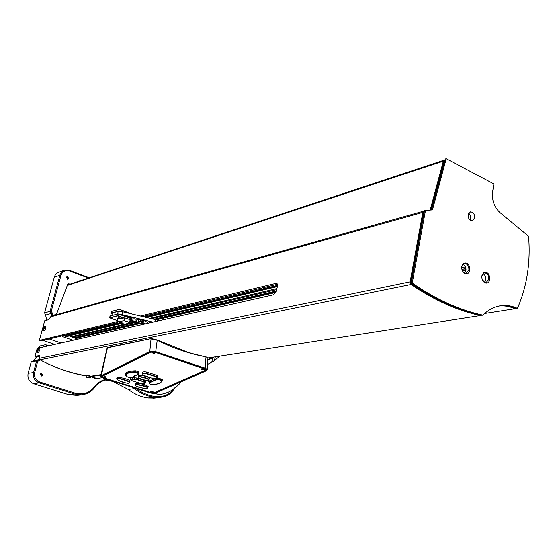 <?xml version="1.0" encoding="UTF-8"?>
<svg xmlns="http://www.w3.org/2000/svg" width="557" height="557" viewBox="0 0 557 557"><rect width="100%" height="100%" fill="white"/><g stroke="black" fill="none" stroke-linecap="round" stroke-linejoin="round"><path stroke-width="0.84" d="M424.448 211.033L422.826 212.405L410.126 281.842L411.108 284.46L39.986 359.815C55.066 367.808 70.502 373.127 86.314 375.78L86.147 377.11M90.854 376.205L100.977 374.631M207.942 357.977L480.399 315.561L480.858 315.102M411.108 284.46C434.293 300.251 457.388 310.618 480.399 315.561M157.213 340.007L187.208 352.003C189.547 352.484 187.514 352.713 205.853 356.807L207.956 357.768M87.4 375.397L86.676 375.028L89.872 375.46L89.851 375.864M39.986 359.815L39.359 359.014L39.394 355.54L35.014 356.389L36.699 356.849M98.31 378.294L97.009 378.899L96.577 378.864L97.357 378.433M77.298 395.373L68.991 394.795L33.636 383.717C29.117 381.775 27.286 378.28 28.142 373.239L31.206 361.994L33.239 360.845L38.718 359.731L39.359 359.014M42.471 328.909L39.345 340.418L40.863 340.926L117.151 322.656M142.481 316.592L277.407 284.279M90.847 376.26L86.314 375.752M87.191 377.486L89.586 377.723L87.191 377.486M498.877 306.051L499.204 306.016C504.489 305.501 509.711 306.413 514.87 308.752L515.204 308M484.646 313.5L514.87 308.752M444.911 160.11L444.277 160.089L443.337 161.14L430.171 210.08M467.511 311.516C448.448 305.758 429.426 296.331 410.46 283.228L423.508 211.827L424.343 211.59M514.967 307.903L511.013 306.587M430.784 210.031L444.138 160.367L444.939 160.103M42.708 328.031L44.671 320.811L48.863 319.648L50.534 316.961M422.826 212.405L50.541 316.94L51.369 316.132L423.766 211.131M37.507 348.278L36.866 349.559M36.63 350.444L35.014 356.389M39.15 347.909L273.55 294.778L276.453 290.733L277.393 286.375L277.038 283.604L276.028 283.339L277.205 283.819M39.345 340.418L116.789 321.744M140.315 316.07L276.028 283.339M42.861 330.503L44.094 330.928L45.806 328.539L45.632 326.59M37.013 352.087L38.273 352.497L39.965 350.123L39.791 348.118M46.593 320.282L45.674 315.081L44.56 312.916L54.259 277.261C55.046 274.657 56.668 272.951 59.126 272.15L63.978 270.396M45.674 315.081L51.223 313.487L51.926 315.318L53.033 315.116L52.24 313.02L51.223 313.487L50.095 311.3L44.56 312.916M51.502 316.098L51.362 315.471L51.926 315.318M67.46 285.01L444.131 160.138M69.904 284.126L68.434 283.826L67.613 284.592L56.368 314.649L51.362 315.471M68.991 284.432L67.947 284.091M207.845 359.697L213.526 357.107M205.853 356.807C189.833 353.911 173.617 348.39 157.206 340.25L151.4 338.545L107.16 347.86L100.671 376.038M206.849 370.489L207.274 369.388L205.331 368.219L155.876 351.711L149.527 351.558L101.012 375.794L100.81 376.957M207.949 357.859L206.884 357.037M206.396 370.767L207.002 370.294L205.136 368.588L155.675 352.094L149.749 351.933L101.221 376.149L101.249 377.43L150.077 392.887L155.445 393.075L206.396 370.767M155.675 352.094L157.206 340.25L151.038 338.893L149.749 351.933M102.147 376.323L101.959 376.811L103.463 377.723L150.655 392.427L154.491 392.567L205.436 370.203L205.749 369.326M138.651 376.755L138.157 376.219L138.442 375.613C140.19 374.645 149.199 376.845 149.833 378.523L149.158 379.268M117.186 378.899L116.768 378.405L117.061 377.792C118.954 376.706 129.468 379.31 130.122 381.162L129.447 381.921M135.657 384.734L135.177 384.205L135.483 383.571C137.398 382.527 147.654 385.04 148.322 386.857L147.716 387.602M153.565 379.115L148.726 381.531L149.304 383.049M153.551 379.213L155.57 378.398L158.682 378.287L162.205 379.338L161.251 382.088M126.042 375.676L125.701 375.202C124.949 372.445 128.207 370.969 135.462 370.774L138.846 371.874L139.201 373.162L138.498 373.914M138.435 373.928L138.052 374.019M134.432 375.543L133.701 376.191M130.63 379.08L130.136 378.579L132.044 377.583L137.342 378.036L145.488 380.925L145.753 381.921L145.071 382.631M142.669 373.991L142.223 372.751C142.39 371.846 143.824 371.596 146.519 371.999L157.171 375.425L158.049 376.128L157.346 376.998M155.605 378.189L157.318 377.145L156.587 376.588L146.233 373.26C143.991 372.891 142.794 373.086 142.655 373.858L142.898 374.158C143.024 373.462 144.103 373.287 146.122 373.629L156.343 376.908C157.464 377.569 157.192 378.001 155.514 378.196L151.149 377.98L144.409 375.829L143.142 375.146L142.884 374.158M204.127 369.764L201.481 369.305L201.683 368.95L204.328 369.409L204.127 369.764M154.825 353.368L152.075 352.86L152.249 352.504L155.006 353.013L154.825 353.368M153.238 392.177L150.724 391.717L153.238 392.177M106.039 377.437L103.435 376.936L106.039 377.437M142.773 373.044L142.46 372.215M157.471 376.086L157.889 375.905M162.421 380.027L161.711 380.932M148.963 381.03L149.248 381.97M126.035 374.631L125.645 373.636L125.513 374.102M138.63 372.995L139.097 372.779M145.203 381.733L145.649 381.524M125.791 374.61L125.896 373.211M148.879 380.062L148.726 380.257C146.881 380.779 143.838 380.159 139.591 378.398L138.561 377.361L138.79 376.852C138.032 375.745 148.991 378.182 149.116 379.568L149.095 379.909M148.594 380.257C148.754 381.74 135.302 377.472 138.999 377.207C138.832 375.808 152.326 380.104 148.594 380.257L149.339 377.994M126.348 373.524L125.938 373.169M126.328 372.765L126.523 373.65M128.813 377.326L126.488 376.525C125.527 373.573 128.556 372.118 135.588 372.153L137.802 373.03L138.129 374.318L133.36 376.671L131.877 377.291L128.869 377.347L126.348 376.469M126.488 376.525L126.154 376.01C125.471 373.141 128.597 371.728 135.546 371.777L138.15 372.786L138.352 371.428L137.802 373.03M138.811 371.811L138.456 374.123L138.136 372.835L138.408 374.401M133.791 376.031L133.624 376.671M161.53 380.041L162.275 379.505M162.247 379.428L161.537 379.958M161.996 379.101L161.558 379.832M149.422 382.84L155.772 379.944L158.891 379.77L161.21 380.347C161.983 382.763 158.884 384.163 151.901 384.553L149.729 383.933L149.165 382.541L155.675 379.568L158.794 379.394L161.523 380.083L161.481 381.754M131.32 380.445L130.54 379.651L132.141 378.83L136.764 379.22L144.764 381.963L144.966 383.188M144.709 383.146L141.562 383.696L131.473 380.522C130.331 379.797 130.582 379.352 132.218 379.206L136.514 379.533L143.212 381.649L145.015 382.958C144.82 383.745 143.657 383.996 141.541 383.71L131.41 380.522M157.54 375.627L157.29 377.535M129.948 380.904L129.586 381.023M129.154 382.722L129.001 382.917C127.268 383.327 124.496 382.861 120.688 381.503C117.68 379.971 116.524 379.185 117.221 379.136L117.464 378.593C116.42 377.2 129.447 380.626 129.405 382.193L129.377 382.562M128.862 382.917C129.21 384.727 113.398 379.129 117.659 378.941C117.297 377.235 133.165 382.875 128.862 382.917L129.642 380.626M148.134 386.614L147.786 386.725M147.424 387.985L147.264 388.18C145.746 388.689 142.801 388.326 138.435 387.108C136.27 386.273 135.316 385.674 135.567 385.326L135.817 384.81C134.808 383.648 147.605 386.071 147.675 387.484L147.654 387.825M147.152 388.18C147.459 389.768 131.751 385.514 136.026 385.159C135.72 383.676 151.476 387.971 147.152 388.18L147.842 386.328M203.723 369.026L203.437 369.604L202.47 369.597L202.797 369.27M201.822 369.159L202.163 369.493L203.375 368.929M203.221 369.054L203.18 369.402M154.345 352.581L153.816 352.978L154.324 353.096L153.14 353.194L153.983 352.477M153.871 352.581L153.816 352.978M152.423 352.72L153.46 352.86M152.792 391.522L152.319 391.849L152.778 391.947L151.706 392.017L152.458 391.432M151.365 391.898L151.191 391.467L152.632 391.474M151.407 391.919L151.991 391.745M105.524 376.748L105.37 377.284L104.486 377.277L104.765 376.964M103.776 376.817L104.166 377.173L105.134 376.699L105.064 377.089M91.39 376.121L91.439 376.539L96.869 378.509L101.813 377.764M61.904 335.892L62.83 336.693L73.127 340.209M61.075 342.938L49.211 338.928M45.911 346.37L46.301 344.936L48.71 345.737M68.212 335.46L73.621 337.8L138.902 322.733M62.057 335.85L62.168 336.261M461.711 267.673L465.422 266.894M73.823 337.758L139.515 322.879L74.408 337.876M140.427 323.102L74.944 338.141L74.415 337.883M75.077 338.113L141.032 323.248M77.848 339.136L75.522 338.259M153.718 319.314L276.39 290.998M71.825 336.985L71.63 336.602L123.341 324.501M126.843 323.687L134.968 321.786M149.694 318.339L276.913 288.582M71.957 337.229L136.639 322.183M151.4 318.75L276.697 289.605M119.88 323.819L69.256 335.787L71.63 336.602M68.964 335.481L119.003 323.526M129.878 320.95L130.7 320.755M145.328 317.281L277.47 285.929M67.139 334.639L67.745 335.3L118.321 323.262M68.42 335.53L67.745 335.3M468.34 217.383L468.242 216.993M75.501 338.336L141.193 323.283M156.064 319.878L275.854 292.439M155.897 319.836L275.903 292.334M155.278 319.69L276.07 291.945M74.394 337.953L139.682 322.921M154.519 319.509L276.244 291.478M154.359 319.467L276.279 291.381L154.345 319.467M54.781 344.365L43.014 340.411M46.301 344.936L45.208 344.755L44.699 346.649M39.185 347.902L39.693 346.022L45.208 344.755M33.239 360.845L36.706 356.821L39.693 356.195M39.032 359.543L40.195 359.926C55.192 367.912 70.558 373.26 86.286 375.975M90.798 376.678L96.577 378.864M40.195 359.926L37.674 361.409L34.687 372.445C33.907 377.026 35.571 380.208 39.672 381.984L75.32 393.214C83.926 395.324 90.742 392.581 95.755 384.998L100.427 381.364L105.746 379.08M135.908 388.473C141.777 392.866 148.127 395.54 154.95 396.493L160.36 396.716L165.603 395.463L169.857 393.033L173.324 389.273M88.326 278.027L69.5 270.974C65.343 269.873 62.488 271.363 60.929 275.443L51.272 311.14L52.24 313.02M56.368 314.649L53.033 315.116M68.852 278.382L67.23 276.613L66.408 277.47L68.031 279.238L68.852 278.382M42.91 375.063L41.462 373.274L40.369 374.255L41.81 376.052L42.91 375.063M89.169 277.748L69.374 270.319L64.751 270.117C62.273 270.932 60.643 272.652 59.85 275.283L50.095 311.3L51.272 311.14M154.581 398.116L148.148 397.997C140.977 397.002 134.348 394.14 128.249 389.42L112.618 381.35L105.287 380.02M132.636 387.456L134.446 388.654C140.587 393.423 147.271 396.312 154.491 397.329L148.148 397.997M154.95 396.493L154.491 397.329L159.448 397.601L165.457 396.264C169.091 394.843 171.981 392.358 174.125 388.821M128.249 389.42L134.446 388.654L134.947 388.173M39.436 360.414L38.718 359.731L36.665 360.887L33.587 372.257C32.724 377.347 34.569 380.877 39.122 382.847L74.77 394.057L81.587 394.836C87.769 394.168 92.573 391.084 95.985 385.59C99.23 382.422 102.975 380.41 107.216 379.54M95.985 385.59L95.755 384.998M37.674 361.409L36.665 360.887L31.206 361.994M80.201 280.714L79.059 281.097M80.64 280.568L79.776 280.589M67.641 279.28L68.017 278.667L66.777 276.864M66.506 277.219L67.717 278.556L67.202 279.168M41.448 376.045L42.088 375.209L41.002 373.42M40.605 373.768L41.782 375.112L40.967 375.85M462.247 270.368L466 269.588M462.505 270.897L465.972 270.18M144.402 317.058L277.525 285.379M91.439 376.539L100.88 375.077M207.817 360.205L214.32 356.988M43.432 327.328L42.896 329.305L43.871 328.136L43.906 327.203L43.432 327.328L43.892 327.488M42.931 328.379L43.634 328.616M37.591 348.87L37.047 350.868L38.015 349.712L38.05 348.766L37.591 348.87L38.043 349.023M37.082 349.921L37.799 350.158M411.303 283.053L410.46 283.228M411.261 283.262L424.504 210.741L425.471 210.462L412.236 283.06L411.261 283.262C434.892 299.589 458.439 310.284 481.902 315.332L482.912 315.171C488.468 309.56 494.741 306.371 501.725 305.605C507.016 305.09 512.238 306.002 517.404 308.355C526.95 286.681 530.675 262.66 528.579 236.286L499.887 212.509C494.143 207.079 491.727 200.116 492.646 191.622L493.92 183.942L446.206 158.682L432.462 209.898L425.471 210.462M517.404 308.355L516.388 308.515C511.229 306.169 506 305.25 500.715 305.772L499.629 305.904M446.206 158.682L445.238 159.003L431.543 209.968M412.236 283.06C435.873 299.415 459.434 310.117 482.912 315.171M474.648 217.933L472.35 220.739C469.495 220.502 468.096 218.483 468.159 214.675L470.428 211.876C473.297 212.099 474.703 214.118 474.648 217.933M469.885 270.152C469.133 273.16 467.525 274.302 465.06 273.571C462.582 272.143 461.488 269.741 461.781 266.357L463.313 263.426C467.407 262.006 469.6 264.248 469.885 270.152M489.798 279.475C489.074 282.455 487.507 283.59 485.105 282.879C482.689 281.487 481.617 279.12 481.896 275.771L483.462 272.784C487.424 271.496 489.54 273.724 489.798 279.475M468.562 213.415C470.233 214.751 470.95 216.596 470.707 218.957L470.289 220.238M485.885 278.827L485.432 276.502M484.674 282.308L485.808 279.913C486.045 277.003 485.112 274.942 483.003 273.724M481.812 277.365L481.889 276.105L483.26 273.494L484.555 272.923C487.479 273.257 488.9 275.395 488.809 279.336L486.122 282.531L484.694 282.315L482.209 279.384M464.747 273.041L465.917 270.625C466.167 267.68 465.206 265.585 463.041 264.352L462.944 264.31M461.795 266.699L463.132 264.136L464.489 263.503C467.518 263.823 468.987 265.988 468.89 270.02L466.167 273.222L464.663 273.007C462.498 271.76 461.544 269.658 461.795 266.699M162.108 379.345L161.565 379.783M161.829 378.976L161.607 379.484M130.025 320.372L130.429 320.519L129.955 320.63M130.429 320.519L131.16 318.681L130.728 318.527L132.712 317.866M117.102 320.519L109.833 317.915L117.729 315.937L123.633 318.068M122.206 318.249L121.384 318.096M109.833 317.915L117.687 315.659L124.162 317.998M117.729 315.937L118.119 313.96L132.663 318.054M109.625 317.685L110.056 316.007L110.78 316.223M110.133 315.986L118.119 313.96M118.662 314.155L122.004 314.642L122.721 311.809L118.223 311.419L112.437 312.916L111.762 315.575M122.004 314.642L152.917 322.12M144.374 324.056L130.08 320.602M135.797 321.507L136.799 321.473L135.908 319.272L134.07 318.764L130.951 319.509L130.756 320.289L135.797 321.507L136.186 319.955M138.54 321.417L140.357 321.911L144.667 320.804L137.656 319.189L138.54 321.403L139.069 319.258L138.54 321.403M145.391 323.826L141.457 322.684L145.767 321.591L147.584 322.085L148.016 323.234M151.88 322.357L149.36 322.03L149.666 322.858M130.728 318.527L120.27 314.74M130.08 320.136L130.735 320.372M122.721 311.809L159.581 320.609M132.225 314.106L119.407 309.33L111.504 311.391L110.766 313.208L111.811 312.616L119.379 311.321M118.843 311.126L119.268 309.427L131.863 314.023M111.992 312.895L112.403 313.041M119.407 309.33L111.198 311.537M110.843 313.194L112.236 313.695M110.766 313.208L112.229 313.737M116.775 321.786L117.624 318.437L118.321 317.845L122.129 318.263M125.13 324.397C121.872 324.585 119.052 323.854 116.671 322.197L117.367 321.612L124.176 320.755L129.537 322.301L125.13 324.397M117.367 321.612L118.084 318.785L124.893 317.901L130.178 319.739M122.129 322.802L119.309 322.628L120.354 323.22L123.167 323.394L122.129 322.802M122.805 323.568L119.658 322.823L119.671 322.447L122.805 323.568M157.833 320.184L157.624 321.055M150.71 393.061L158.014 394.224L154.122 393.353M410.126 281.842L39.352 358.311M90.854 376.17L90.68 377.618L86.14 377.2L87.498 377.743C90.109 378.001 91.167 377.959 90.68 377.618L90.673 377.702M89.266 377.472C91.118 377.966 90.533 378.057 87.512 377.743C85.646 377.242 86.231 377.152 89.266 377.472M205.136 368.588L206.013 356.842M204.677 368.79C206.278 369.409 206.612 369.987 205.686 370.523L154.742 392.859L150.474 392.713L103.282 378.008C101.653 377.43 101.2 376.887 101.938 376.379L150.522 352.184L155.236 352.309L204.6 368.769M101.221 376.149L107.508 347.533L151.358 338.552M205.93 369.437L205.54 370.287L154.609 392.636L150.592 392.497L103.4 377.785L101.82 376.824L102.133 376.281M205.686 370.523L205.554 370.14M154.742 392.859L154.623 392.504M138.79 376.852L138.999 377.207M128.918 377.326L131.877 377.291M135.692 370.774L135.588 372.153M136.973 375.007L138.129 374.318M133.701 376.441L136.841 375.021M131.988 377.284L133.36 376.671M151.964 384.553L151.936 384.567C158.466 384.901 162.693 381.796 161.523 380.09L161.69 378.892L161.21 380.347M158.891 379.77L158.954 378.287M149.548 383.864L151.901 384.553M149.199 382.297L149.415 380.814M150.71 382.179L150.766 380.605M154.004 380.173L154.226 378.607M155.772 379.944L155.849 378.384M144.458 382.255L145.008 380.501L145.015 382.958L145.349 380.744M132.218 379.206L132.329 377.569M134.752 377.493L134.634 379.15M136.514 379.533L136.966 377.876M143.504 379.999L143.212 381.649M146.122 373.629L146.421 371.979M142.696 373.573L142.926 371.992M156.782 375.237L156.343 376.908M153.14 378.307L155.514 378.196M151.086 377.98L153.05 378.307M142.968 375.063L151.038 377.959M142.696 374.046L143.142 375.146M142.613 372.793L142.474 373.705M149.158 381.796L149.025 382.694M125.952 374.52L125.812 375.425M117.464 378.593L117.659 378.941M135.817 384.81L136.026 385.159M204.036 369.416L202.49 369.604L203.834 369.597L203.667 369.089M203.326 368.978L201.989 368.985L202.163 369.493M153.168 353.201L154.519 353.194L154.289 352.651M153.934 352.532L152.576 352.546L152.813 353.082M153.154 391.849L151.72 392.017L152.952 392.024L152.743 391.571M105.962 377.103L104.493 377.277L105.746 377.277L105.475 376.804M105.134 376.699L103.894 376.699L104.166 377.173M64.152 337.145L68.971 336.003M277.344 286.59L146.414 317.546M131.758 321.006L129.746 321.486M69.186 283.868L68.281 284.167M97.482 378.746L96.626 378.871M60.929 275.443L59.85 275.283L54.259 277.261M69.5 270.974L69.374 270.319M165.457 396.264L165.603 395.47M75.32 393.214L74.77 394.057L68.991 394.795M34.687 372.445L28.142 373.239M39.672 381.984L39.122 382.847L33.636 383.717M62.147 336.198L67.348 334.952M465.917 268.565L461.92 269.393M212.704 357.58L211.771 362.28L214.299 360.748L215.35 356.821M213.547 361.228L219.938 356.111M211.138 362.607L207.566 364.389M443.337 161.14L67.3 285.428M45.737 326.625L44.4 326.165L42.576 328.477L42.764 330.475L44.469 328.087L44.4 326.165L43.926 326.277M44.212 328.045C42.973 330.74 42.436 330.879 42.583 328.47C43.822 325.775 44.358 325.636 44.212 328.045M39.881 348.153L38.537 347.707L36.727 350.005C37.98 347.303 38.517 347.178 38.356 349.636C37.117 352.337 36.574 352.456 36.741 349.998L36.929 352.052L38.621 349.678L38.537 347.707L38.064 347.819M130.651 318.5L130.951 317.295M129.398 318.04L129.663 316.982M124.176 320.755L124.893 317.901M117.541 314.106L118.223 311.419M155.243 321.591L155.681 319.788M140.357 321.911L140.907 319.704M142.369 323.095L142.557 322.329M147.633 323.318L147.8 322.649M150.536 322.656L150.682 322.064M180.419 382.137L179.709 383.432L173.088 389.399M87.449 375.021L87.379 375.592M498.557 306.12L499.204 306.016M151.4 338.545L157.199 339.972L187.208 352.003M207.274 369.388L207.963 357.427M107.459 347.547L106.805 348.028M101.882 376.469L150.62 352.184L155.187 352.316L205.972 369.5M138.233 375.752L138.157 376.219M138.839 375.481L138.616 376.964M161.76 379.575L162.178 379.296M130.61 379.24L130.832 377.75M142.641 372.863L142.501 373.782M149.179 381.865L149.053 382.77M125.701 375.202L125.84 374.297M130.206 378.092L130.136 378.579M116.845 377.938L116.768 378.405M117.457 377.66L117.29 378.718M135.247 383.724L135.177 384.205M135.852 383.453L135.623 384.936M153.154 353.201L154.888 352.873M68.817 335.516L119.149 323.575M129.858 321.041L130.881 320.797M145.516 317.33L277.456 286.04M153.078 398.269L159.448 397.601M75.766 395.567L81.587 394.836M465.924 268.613L461.934 269.442M462.554 270.987L465.965 270.284M500.715 305.772L501.725 305.605M483.01 273.229L483.358 273.16M483.26 273.494L483.462 272.784M484.694 282.315L485.105 282.879M463.132 264.136L463.313 263.426M464.663 273.007L465.06 273.571M129.537 322.301L130.254 319.453M150.55 322.656L150.696 322.071M180.969 381.9L179.709 383.432C178.825 385.207 170.79 391.494 167.935 392.295C163.723 393.987 160.639 394.641 158.682 394.245"/></g></svg>
